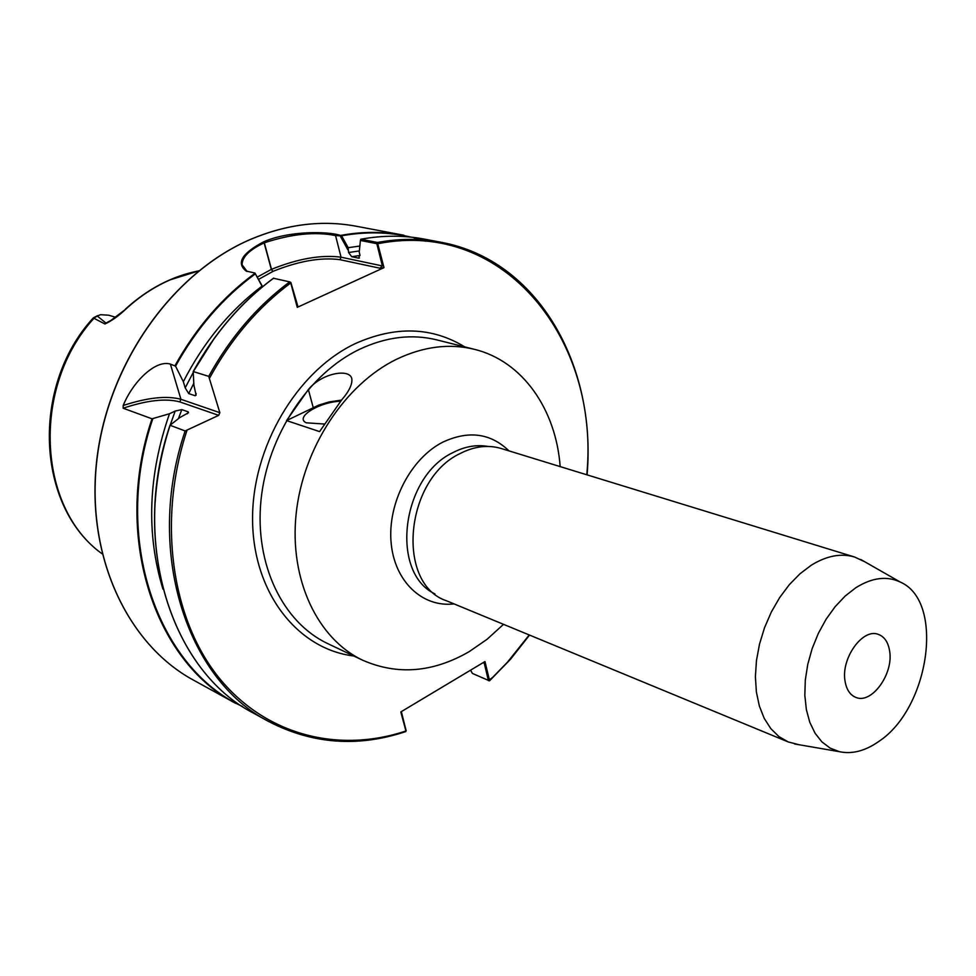 <?xml version="1.0" encoding="UTF-8"?>
<svg xmlns="http://www.w3.org/2000/svg" width="976" height="976" viewBox="0 0 976 976"><rect width="100%" height="100%" fill="white"/><g stroke="black" fill="none" stroke-linecap="round" stroke-linejoin="round"><path stroke-width="1.46" d="M324.069 424.011L306.305 422.815C294.24 417.472 319.323 401.88 340.539 401.234M845.094 681.394C846.546 689.715 850.12 695.046 855.818 697.376C871.629 704.526 893.784 673.806 889.612 650.943C888.209 642.245 884.476 636.742 878.437 634.424C862.784 627.678 840.629 658.629 845.094 681.394M560.175 466.601C555.978 409.444 522.672 361.132 474.543 349.359C449.485 343.198 423.584 346.456 396.842 359.119C345.089 384.141 302.938 448.057 296.131 514.01C289.225 580.012 317.81 639.17 362.865 660.301C397.622 675.416 433.088 672.525 469.261 651.602L487.048 639.304L503.518 624.335M864.748 561.749L854.622 557.028L501.237 448.509C488.024 444.592 474.336 446.264 460.184 453.511C404.552 479.399 395.78 584.209 446.544 600.801L788.205 741.931L799.027 744.725M854.622 557.028C841.068 553.026 826.635 555.747 811.337 565.177L800.027 573.742L789.377 584.612L779.714 597.495L771.345 611.989L764.55 627.653L759.535 644.014L756.461 660.532L755.4 676.71L756.388 692.057L759.377 706.087L764.232 718.397L770.82 728.645L778.897 736.563L788.205 741.931M855.769 587.772L845.106 596.104L835.09 606.73L826.05 619.309L818.327 633.424L812.154 648.601L807.762 664.351L805.298 680.113L804.834 695.363L806.359 709.601L809.812 722.35L815.07 733.22L821.914 741.894L830.125 748.104L839.421 751.691C852.158 754.375 865.309 750.947 878.864 741.406C929.567 708.186 944.902 601.338 900.336 582.086C886.879 575.681 872.019 577.585 855.769 587.772M104.944 323.983L109.556 321.47L125.794 309.16C118.584 315.98 111.63 320.921 104.944 323.983L93.281 317.932C30.561 386.045 36.319 506.776 102.053 553.758C37.442 507.825 31.244 386.472 94.208 318.005L97.258 316.004L105.969 323.068L111.972 319.847M169.495 413.739L152.012 418.802L123.159 408.224L123.183 405.504C132.931 381.555 155.562 359.534 170.385 364.085L175.546 366.159L183.342 381.701L185.196 387.887L188.734 393.584L195.151 395.756L196.091 395.182L193.895 385.178L193.211 371.551L208.73 376.358L219.844 412.677L218.685 415.361L185.147 430.953L169.995 425.255L179.938 417.484L188.514 412.726L188.197 411.848L181.817 409.615L175.18 411.067L169.495 413.739C148.181 475.044 145.997 533.506 162.943 589.101M262.385 286.846L254.943 273.036L246.159 271.06C236.07 263.093 241.853 253.37 263.544 241.877C288.542 230.69 327.777 231.19 340.392 235.399L341.576 235.789L348.176 247.684L348.554 252.503L351.714 256.712L358.607 258.152L359.912 254.858L359.229 252.15L360.412 240.45L376.846 243.695L377.407 242.475L383.995 267.631L297.265 307.355L290.738 282.942L289.713 281.881L273.512 278.27M286.554 420.583L308.367 389.522C322.263 372.356 351.836 367.854 351.921 379.92C351.958 385.325 348.578 391.949 341.759 399.782L319.591 431.599L286.554 420.583L318.798 405.089L329.119 401.941L341.49 400.099M155.172 502.335C156.855 476.422 161.809 450.778 170.044 425.414C129.82 543.754 172.057 671.61 253.748 713.285L268.729 721.52C312.198 744.078 357.777 747.421 405.43 731.573L405.918 730.975L400.819 711.943L484.974 661.545L489.598 680.748L488.439 680.662L484.279 663.265L483.01 662.716M261.861 286.249C229.628 310.588 203.459 342.405 183.342 381.701M360.412 240.45L360.9 239.23L377.407 242.475C399.306 238.449 420.461 238.364 440.884 242.231C538.118 260.006 596.641 365.561 587.076 474.861M359.851 246.037L348.176 247.684M115.571 317.261L108.653 315.199L100.516 314.699L97.258 316.004M347.883 249.819L340.099 235.789L335.549 235.57L341.051 257.188L382.372 265.936L376.846 243.695M335.549 235.57C315.248 231.471 291.507 233.898 264.325 242.817L264.142 242.89C249.38 249.795 242.024 257.115 242.097 264.825L247.123 271.487M289.884 281.942L290.872 282.528L297.717 305.83L297.265 307.355M254.943 273.036L262.581 286.676M383.995 267.631L379.92 268.217L339.977 259.689C320.884 257.152 298.571 261.043 273.012 271.365L258.555 279.404M376.943 243.829L378.115 243.658C505.763 218.453 600.02 341.746 586.771 474.775M382.372 265.936L379.92 268.217M290.872 282.528L290.738 282.942C258.189 307.147 231.166 338.782 209.681 377.846M401.343 711.638L406.101 730.524M470.591 670.158L472.408 673.44L489.44 680.821M483.535 662.399L484.279 663.265M529.236 634.961L507.569 662.07L492.66 677.405L488.488 680.492M406.175 730.353L405.918 730.975C338.855 753.472 265.301 735.599 218.246 676.856C171.434 618.15 157.307 520.403 186.904 430.587M353.776 655.982C297.936 649.333 253.138 593.164 252.577 520.245C251.686 447.447 296.875 370.978 355.606 343.454C395.585 325.74 431.99 326.887 464.796 346.907M474.543 349.359L436.797 339.88C411.933 333.768 386.289 336.854 359.876 349.14C308.782 373.405 267.436 435.662 261.007 500.102C254.48 564.579 283.003 622.603 327.704 643.587L362.865 660.301M250.893 239.218C286.859 224.138 321.982 219.82 356.264 226.249C322.043 219.82 286.968 224.151 251.015 239.218C173.118 272.341 108.458 362.608 97.014 459.001C85.424 555.454 127.246 644.209 193.272 680.016C127.124 644.123 85.327 555.332 96.892 458.94C108.312 362.608 172.898 272.402 250.844 239.242M508.984 450.888C490.477 433.051 468.321 430.184 442.531 442.287C410.701 458.622 387.692 502.933 391.059 542.046C394.17 581.257 422.315 607.731 454.035 603.888M487.878 446.435C476.434 444.446 464.796 446.483 452.986 452.571C401.331 476.617 389.741 572.656 434.906 593.896M198.701 270.925L170.324 279.783C154.33 286.724 139.483 296.521 125.794 309.16M193.272 680.016L235.789 703.415C154.501 661.887 112.338 535.495 152.012 418.802M175.046 365.573C196.188 327.57 222.809 296.838 254.907 273.365M208.73 376.358C230.251 337.489 257.249 305.988 289.713 281.881M405.735 731.597C357.997 747.482 312.332 744.127 268.729 721.52C186.709 679.723 144.424 550.647 185.147 430.953M273.744 278.099C241.499 301.913 214.72 333.036 193.394 371.453L213.817 339.075M196.176 393.572L195.151 395.756M188.197 411.848L187.453 413.739M193.785 383.348L188.734 393.584M181.817 409.615L178.401 418.667M193.211 372.515L185.196 387.887M175.18 411.067L170.239 425.024M255.102 274.036C223.114 297.521 196.591 328.229 175.546 366.159M152.805 418.728C111.837 538.52 157.6 667.852 242.475 706.478M340.795 235.387C362.547 231.446 383.605 231.41 403.954 235.253L356.264 226.249M360.815 239.23C382.616 235.265 403.71 235.204 424.084 239.059C403.747 235.216 382.69 235.265 360.9 239.23M359.461 258.006L358.607 258.152M360.034 255.468L351.714 256.712M359.351 250.954L348.554 252.503M425.377 241.194L413.946 237.839M411.055 237.131C388.826 231.946 365.658 231.495 341.576 235.789M264.325 242.817L271.499 269.327C298.034 258.628 321.214 254.577 341.051 257.188L339.977 259.689M264.142 242.89L271.328 269.4L273.012 271.365M257.274 277.099L271.328 269.4L272.841 271.438M290.787 282.393L289.982 282.003M170.385 364.085L180.938 399.294L219.844 412.677M123.183 405.504C147.547 397.537 166.798 395.475 180.938 399.294L179.816 401.905C165.883 398.147 146.998 400.258 123.159 408.224M218.685 415.361L179.816 401.905M308.367 389.522L313.211 407.504M839.421 751.691L794.525 743.956M193.236 371.49C214.561 333.06 241.353 301.926 273.634 278.099M169.983 425.316C129.723 543.583 171.91 671.5 253.748 713.285M489.598 680.748L510.619 659.142L529.529 635.083M424.084 239.059L440.884 242.231M93.367 317.859L97.502 315.687M900.336 582.086L860.783 559.492M242.097 264.825L242.853 267.534M247.087 271.462L246.159 271.06M405.918 731.268L406.175 730.463M125.379 309.185C147.596 288.908 172.069 276.123 198.775 270.852"/></g></svg>
